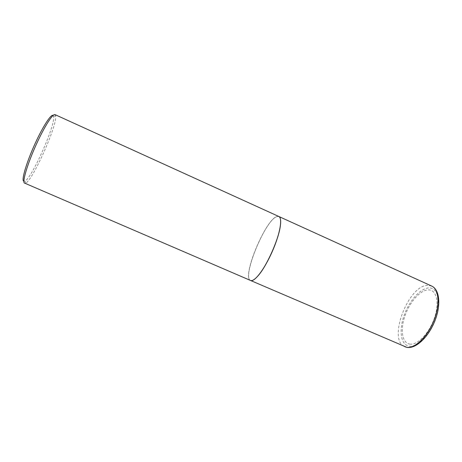 <?xml version="1.0" encoding="UTF-8"?>
<svg xmlns="http://www.w3.org/2000/svg" width="462" height="462" viewBox="0 0 462 462"><rect width="100%" height="100%" fill="white"/><g stroke="black" fill="none" stroke-linecap="round" stroke-linejoin="round"><path stroke-width="0.35" stroke-dasharray="2.31 1.73" d="M409.725 344.103C417.382 345.518 429.406 333.137 434.517 317.844C439.749 302.564 436.451 289.576 428.355 289.876C420.322 289.951 409.719 302.004 404.966 315.812C400.109 329.602 401.986 342.919 409.725 344.103M278.881 216.505L276.83 216.574C265.321 219.929 241.522 277.431 250.548 280.469M280.209 218.301C279.579 216.58 278.442 216.02 276.807 216.638C264.622 220.224 240.015 282.011 251.605 280.573L252.801 280.261M278.817 216.476L276.767 216.545C265.24 219.912 241.407 277.558 250.514 280.457M55.03 114.622L55.683 115.991C57.3 125.162 33.328 179.1 25.837 183.114L24.607 183.402M53.113 115.419L53.65 116.655C55.325 125.421 32.213 177.425 24.971 181.15L23.343 180.919M409.049 346.125C417.255 347.701 430.214 334.413 435.718 317.937C441.343 301.472 437.745 287.555 429.036 287.93C420.408 288.063 409.084 300.981 403.996 315.748C398.798 330.497 400.756 344.791 409.049 346.125M431.681 286.053L428.014 285.337C408.46 284.609 387.202 340.188 404.827 346.754M24.971 181.15L25.837 183.114M53.609 116.401L55.648 115.725"/><path stroke-width="0.69" d="M250.548 280.469L251.576 280.642C256.035 280.538 265.91 266.62 273.042 249.763C280.226 232.917 282.64 217.966 278.881 216.505L431.681 286.053C438.992 289.154 440.257 304.92 433.697 320.957C427.223 337.023 414.714 348.822 406.699 347.297L250.577 280.486M250.514 280.457L251.513 280.613C253.084 280.492 255.116 279.031 257.623 276.23C266.724 266.476 279.371 237.878 280.469 224.578C280.936 219.929 280.382 217.227 278.817 216.476L55.03 114.622C52.853 113.34 44.277 126.755 36.134 144.779C27.968 162.78 22.644 180.105 24.157 182.912L250.514 280.457M23.343 180.919C21.853 178.147 27.062 161.198 34.991 143.821C42.897 126.421 51.143 113.756 53.113 115.419M252.801 280.261C254.181 279.672 255.815 278.32 257.698 276.201C266.788 266.464 279.406 237.93 280.498 224.653C280.798 221.835 280.7 219.716 280.209 218.301M431.681 286.053C439.859 289.68 441.118 305.584 434.684 321.385C428.297 337.214 415.864 349.035 406.935 347.378L404.827 346.754"/></g></svg>
